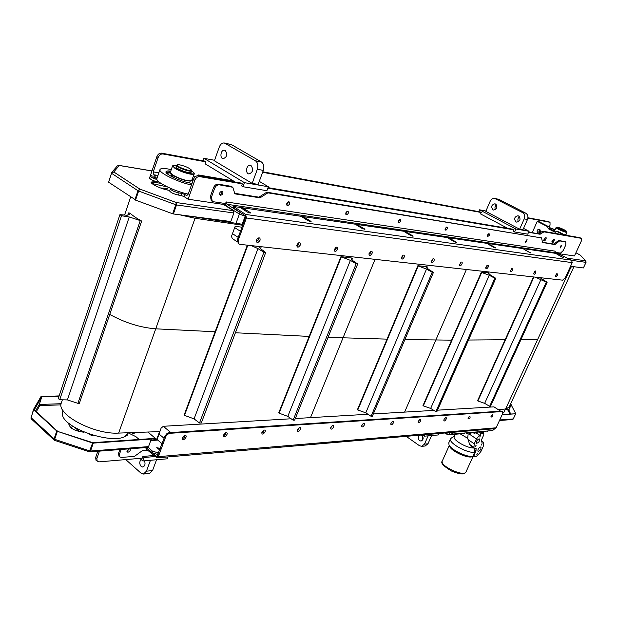 <?xml version="1.0" encoding="UTF-8"?>
<svg xmlns="http://www.w3.org/2000/svg" width="617" height="617" viewBox="0 0 617 617"><rect width="100%" height="100%" fill="white"/><g stroke="black" fill="none" stroke-linecap="round" stroke-linejoin="round"><path stroke-width="0.93" d="M422.283 435.787L422.684 440.006M420.995 435.062L421.881 435.44C423.802 437.916 423.524 439.798 421.049 441.07L419.575 440.669C417.763 438.54 417.879 436.705 419.93 435.155M144.532 460.814C145.55 464.038 144.949 466.12 142.743 467.061L141.162 466.491C139.334 464.038 139.319 461.701 141.116 459.48M125.752 459.588L141.038 473.177L143.452 474.041L146.453 471.172L150.448 460.29M149.468 473.44L152.553 470.578L146.453 471.172M156.548 459.758L152.553 470.578M406.194 436.342L419.483 445.729L421.719 446.338L424.488 444.117L428.152 435.841M425.136 445.998L427.974 443.777L424.488 444.117M431.638 435.533L427.974 443.777M91.879 435.132L92.334 435.54M126.061 435.193L126.655 435.779M132.794 432.579L134.452 433.921L130.974 432.64M438.934 433.512L438.294 434.946L424.38 436.173L425.02 434.715M422.591 434.923L424.38 436.173M167.886 456.935L167.192 458.817L142.812 460.961L144.085 457.475L142.889 456.433L153.71 455.523M144.085 457.475L154.898 456.557M139.866 458.377L142.812 460.961M99.468 451.12L96.861 458.539L95.666 457.452L95.997 460.251L98.944 461.878L142.249 458.176L142.889 456.433M494.842 428.684L492.613 430.535L453.271 434.013L451.698 433.173M95.666 457.452L97.848 451.243M151.358 175.652L150.563 175.143L156.841 156.664L158.16 157.482C159.217 155.014 160.798 153.841 162.911 153.965L161.592 153.147C159.479 153.024 157.898 154.196 156.841 156.664M161.592 153.147L204.528 161.068L205.847 161.862L162.911 153.965M262.796 171.811L480.072 211.886L481.26 212.518L262.611 172.297M527.944 217.755L548.675 221.657L550.025 222.321L550.04 225.166L549.238 226.948M549.971 222.29L548.675 221.657M147.91 432.023L155.476 438.463L150.941 438.772M452.222 432.363L452.438 433.373M97.193 461.339L96.861 458.539M519.499 216.744C517.763 218.163 517.432 219.837 518.496 221.773M516.043 221.896C513.753 218.896 514.377 216.852 517.91 215.765L518.635 216.004C520.933 218.989 520.316 221.033 516.791 222.143L516.043 221.896M252.746 169.397L252.476 170.994M251.08 165.618C253.649 169.544 252.955 172.328 248.99 173.963C245.011 173.616 246.345 164.546 250.263 165.325L251.08 165.618M496.469 204.859C494.88 206.217 494.549 207.821 495.474 209.664M493.029 209.842C490.8 206.88 491.417 204.867 494.873 203.795L495.551 204.019C497.78 206.973 497.171 208.986 493.723 210.073L493.029 209.842M225.267 150.502C227.742 154.366 227.056 157.096 223.215 158.7C219.39 158.338 220.755 149.445 224.511 150.232L225.267 150.502M252.16 183.396L214.392 160.798L219.297 147.008C220.446 144.17 222.112 142.835 224.303 142.982L255.384 160.775C257.79 162.61 258.438 165.449 257.343 169.282L252.16 183.396L258.145 184.414L263.32 170.392C264.415 166.582 263.76 163.76 261.353 161.932L231.406 144.609L224.549 143.036M519.637 229.215L485.795 211.384L490.183 201.235C491.209 199.152 492.705 198.204 494.672 198.389L522.445 212.533C524.581 213.968 525.167 216.089 524.203 218.896L519.637 229.215L522.923 229.779L527.481 219.505C528.445 216.714 527.859 214.6 525.73 213.173L498.991 199.399L494.896 198.435M235.262 182.061L205.145 163.837L205.847 161.862M507.698 228.329L480.635 213.968L481.26 212.518M177.133 190.938L174.619 190.013M156.872 178.645L153.656 177.187L157.057 178.089M543.909 240.838L545.305 237.73L546.369 237.931L544.834 240.985L543.677 240.715M543.523 240.337L545.413 237.746M552.277 242.188L553.673 239.118L554.706 239.311L553.179 242.334L552.061 242.072M551.899 241.687L553.75 239.126M537.916 232.848C536.535 231.059 536.906 229.84 539.027 229.192C540.939 230.758 540.731 232.031 538.394 233.002L537.916 232.848M539.898 229.647L538.834 231.12L539.289 232.848M548.181 228.668L547.634 226.709L549.392 227.033L549.94 228.984L548.181 228.668L555.177 232.293L556.966 231.529L563.275 234.792M565.018 235.092L558.717 231.845L556.966 231.529M549.94 228.984L555.817 232.023M549.392 227.033L539.027 221.68L537.253 221.349L547.634 226.709M532.278 232.501L537.253 221.349M180.958 195.442L178.436 195.072L179.169 192.974L181.683 193.352L180.958 195.442L184.005 196.576L184.738 194.486L186.589 195.535L188.231 194.154L193.406 179.431L194.802 180.295C195.905 177.765 197.509 176.547 199.615 176.632L198.219 175.768C196.113 175.683 194.509 176.902 193.406 179.431M198.219 175.768L240.931 183.018L242.319 183.858L199.615 176.632M268.048 187.622L512.758 229.185L513.992 229.84L267.84 188.177M528.746 231.899L540.014 234.244L541.495 233.596L540.284 232.964L538.803 233.612M540.284 232.964L541.456 231.892L542.667 232.524L544.14 231.884L542.929 231.252L541.456 231.892M581.237 238.339L579.903 237.684L542.929 231.252M158.16 157.482L153.255 171.881L153.872 174.765L155.183 175.606L154.983 176.192M156.926 179.547C152.862 178.244 150.625 177.048 150.224 175.968L154.813 176.169L155.631 176.092L155.183 175.606M179.169 192.974C174.295 191.825 171.349 190.445 170.323 188.841L170.932 188.524M184.738 194.486L181.683 193.352M529.031 231.259L515.889 229.015L514.578 231.977L527.736 234.167L529.031 231.259L523.548 228.383M514.578 231.977L513.344 231.321L513.992 229.84M478.73 211.639L479.517 209.803L515.889 229.015M479.517 209.803L485.957 211.006M268.372 186.75L244.455 182.671L242.975 186.72L266.899 190.707L268.372 186.75L259.271 181.352M242.975 186.72L241.586 185.879L242.319 183.858M203.039 160.79L203.918 158.299L244.455 182.671M203.918 158.299L214.577 160.289M549.809 222.243L527.897 218.125M194.802 180.295L188.139 199.222L184.005 196.576M225.406 204.697L188.139 199.222M579.903 237.684L581.291 238.363L581.237 241.224L574.442 255.97L556.696 253.363M581.075 238.285L544.14 231.884M542.667 232.524L541.495 233.596M540.014 234.244L528.568 232.308M149.53 177.997L149.522 178.035C150.509 179.578 153.402 180.92 158.191 182.061L158.407 181.421M160.991 183.372L155.029 182.439L155.314 181.606L158.191 182.061M169.606 190.892L169.598 190.931C170.616 192.55 173.562 193.931 178.436 195.072M155.476 438.463L157.119 439.458M179.778 164.855C185.162 166.143 188.956 167.793 191.162 169.806C193.198 172.922 174.318 166.042 177.449 164.801L179.778 164.855M177.411 164.816L176.616 165.31C175.76 167.091 191.447 172.806 191.54 170.755L191.239 169.96M160.428 187.938L167.531 188.532M152.029 183.527L167.516 186.982M128.074 432.748C122.876 449.099 56.232 427.681 62.78 411.531L62.919 411.107M564.57 234.861L565.288 234.337L565.203 235.123M558.316 228.097L557.614 227.418L559.341 227.928L559.28 228.714M558.493 228.228L558.763 227.627M557.591 227.218C561.57 228.375 564.586 229.748 566.637 231.344C567.524 232.786 555.447 227.611 556.935 227.187L557.591 227.218M558.2 227.719L565.373 230.982C564.956 230.226 562.951 229.208 559.341 227.928M559.465 228.321L565.01 230.989M556.927 227.195L556.071 227.565C555.501 228.367 566.93 233.265 566.954 232.231L566.661 231.398M505.477 408.986L503.927 412.249L502.716 413.405M75.135 427.766L79.601 431.676M539.42 232.779L539.998 229.763M539.682 232.586L540.168 230.025M549.639 227.912L555.015 229.894M550.989 229.524L551.436 228.529M565.766 234.846L566.838 235.409M549.546 227.588L555.092 229.725M565.835 234.691L567.424 235.509M200.733 176.192L198.527 174.966L196.962 175.837M171.271 169.629C164.446 168.086 160.675 168.086 159.957 169.613C158.384 172.637 177.997 182.231 191.455 184.969M193.314 176.601L195.08 176.894M170.755 171.133C167.847 170.732 166.258 170.94 165.973 171.75C164.562 174.295 183.581 182.732 192.041 183.303M193.322 179.663L192.442 179.084M188.239 194.124C174.773 191.486 155.229 181.868 156.841 178.729L156.888 178.591M170.531 171.781L165.988 172.174M193.09 180.318L192.211 179.732M176.261 166.335L175.876 167.114L177.503 168.464C183.133 171.426 187.653 172.814 191.054 172.637L191.162 171.835M176.609 165.341L173.392 165.31C172.498 165.757 173.146 166.683 175.351 168.094C181.606 172.158 196.291 175.845 193.931 172.791L191.517 170.824M173.338 165.333L172.559 165.888L174.973 168.372C180.696 172.089 194.293 175.891 194.293 173.809L194.046 173.03M170.3 172.436L172.675 175.02C180.48 179.154 186.774 181.082 191.555 180.796L194.27 173.878M191.177 180.966L191.123 180.989C186.488 181.259 180.388 179.393 172.829 175.39L170.531 173.323M170.994 174.889L174.272 177.858M185.594 182.007C188.247 182.524 189.697 182.462 189.943 181.83L190.183 181.151M192.712 181.406L191.764 180.688M170.284 172.814L167.068 173.261M192.859 180.974L192.01 180.318M170.323 172.367L167.084 173.069L167.145 173.578M192.959 180.696L192.103 180.056M170.415 172.104C167.546 171.865 166.467 172.359 167.161 173.601L167.284 173.778M480.512 447.001L480.959 447.101C481.167 449.407 480.18 450.834 478.013 451.374C477.604 449.623 478.437 448.166 480.512 447.001M479.047 438.849L479.494 438.957C479.717 441.294 478.73 442.728 476.525 443.268C476.1 441.494 476.941 440.021 479.047 438.849M477.651 453.24L476.756 454.791L477.651 453.24M482.062 443.631L481.167 445.189L482.062 443.631M476.162 445.166L475.26 446.739L476.162 445.166M480.612 435.44L479.71 437.021L480.612 435.44M481.499 439.844L481.422 441.996L483.273 442.127L483.551 443.091L483.196 446.554L480.99 451.343L478.044 455.076L476.185 456.426L473.671 456.642L476.016 450.533L476.093 448.405L474.195 448.274L473.918 447.317L474.249 443.816L476.478 438.942L479.478 435.155L481.353 433.813L483.628 433.604L483.828 434.746L481.499 439.844M479.771 432.077L481.754 432.247L483.844 433.643M472.383 432.741L474.959 433.273L476.016 432.417M470.671 445.867L469.622 444.394L467.701 438.301L468.141 434.059L471.982 432.772M473.162 456.295L474.496 452.338L473.987 448.135M448.806 442.805L449.022 444.911C451.127 449.955 467.416 457.667 473.247 456.349M451.42 437.977L450.58 438.864C448.204 442.744 466.845 453.302 474.496 452.338M454.289 436.659L454.243 436.759C452.361 439.867 467.069 448.358 473.725 447.95M460.143 433.828L467.701 438.301M483.767 431.723L483.111 433.157L484.098 431.692M449.639 446.299L449.801 446.654C451.775 451.405 467.408 458.524 472.036 456.757L472.067 456.75M465.92 432.895L468.141 434.059M445.011 432.987L448.659 434.846L464.192 433.466L464.794 432.995M470.208 432.517L471.797 432.787L489.173 430.836M533.96 276.987L477.882 400.973L477.543 400.757L533.528 276.94M489.651 406.31L546.284 282.177L547.148 282.247L490.554 406.217L489.651 406.31L484.661 403.356L477.882 400.973M547.148 282.247L539.983 277.658M535.371 277.141L546.284 282.177M422.961 405.639L481.329 272.251L481.715 272.459L423.324 405.878L422.961 405.639M435.872 411.608L494.819 278.213L495.821 278.29L436.921 411.508L435.872 411.608L430.658 408.431L423.324 405.878M495.821 278.29L490.862 275.406L488.533 273.323L489.104 273.076L488.726 272.868L481.329 272.251M488.764 273.863L489.104 273.076M481.715 272.459L489.258 275.275L494.819 278.213M357.413 409.719L417.863 265.719L418.257 265.95L357.775 409.973L357.413 409.719M371.072 416.305L432.216 272.244L433.45 272.367L372.352 416.228L371.072 416.305L365.781 412.835L357.775 409.973M433.45 272.367L428.499 269.29L426.447 267.254L427.357 266.937L426.972 266.714L417.863 265.719M426.879 268.079L427.357 266.937M418.257 265.95L426.517 269.081L432.216 272.244M278.73 412.873L340.954 256.633L341.332 256.873L279.077 413.151L278.73 412.873M293.114 420.169L356.156 263.767L357.683 263.96L294.664 420.123L293.114 420.169L287.815 416.382L279.077 413.151M357.683 263.96L352.839 260.683L351.127 258.739L352.538 258.33L352.153 258.083L340.954 256.633M351.883 259.965L352.538 258.33M341.332 256.873L350.402 260.374L356.156 263.767M247.818 245.227L184.491 415.364L184.136 415.064L247.348 245.173M199.492 423.007L263.899 252.253L265.719 252.484L201.327 422.953L199.492 423.007L194.077 418.881L184.491 415.364M265.719 252.484L260.883 248.967L259.379 247.039L259.996 246.576M260.521 248.69L261.261 246.715M251.266 245.605L257.975 248.597L263.899 252.253M141.648 221.056L79.377 403.287L77.896 403.333L67.4 399.924L59.687 399.777L121.518 215.742L129.254 216.968L141.648 221.056C136.48 218.233 132.609 215.588 130.033 213.127L128.56 212.934L127.765 215.271M59.687 399.777L58.26 398.505L119.929 214.647L121.518 215.742M77.896 403.333L140.175 220.878M128.56 212.934L129.639 214.577L126.724 215.233L119.929 214.647M571.303 266.367L570.478 266.451M243.021 224.372L185.84 215.603M573.903 266.791L509.087 407.174L505.616 408.971L498.389 409.727M159.834 431.591L118.657 433.095C94.447 434.761 56.139 414.539 61.268 403.078L61.422 402.616M570.139 267.184L573.941 266.714M404.605 412.11L466.398 269.49M310.498 417.64L375.028 259.348M179.516 214.77L195.049 218.271L242.689 225.259M583.42 267.894L586.057 262.31L585.895 261.114L579.949 254.898L575.908 252.785M585.826 261.037L580.366 255.191L575.916 252.769M567.941 258.284L585.44 260.775L585.996 262.356L583.389 267.955L570.563 266.266M515.75 413.683L511.177 404.891L515.75 413.683L513.182 419.074M502.307 414.4L515.665 413.791L513.267 418.943L512.442 419.514L499.492 420.509M509.773 413.884L508.146 410.344L508.84 409.95L511.177 404.891M502.153 414.724L515.665 413.791M506.935 408.732L508.824 409.95L508.146 410.344L511.454 404.86L510.452 404.22M511.161 404.875L510.375 404.374M61.014 404.845L39.781 405.616L39.272 404.497L41.809 396.824L41 396.554L33.495 409.441L31.012 418.334M41.809 396.824L34.336 409.727L33.495 409.441M59.132 395.898L41.3 396.654M57.389 431.237L34.344 409.742L33.619 409.773L56.756 431.005L54.057 438.988L54.551 440.245M57.481 430.967L56.756 431.005M33.619 409.773L31.027 417.64L31.305 418.889L54.111 440.052M61.122 403.711L39.295 404.482L41.833 396.816L41.385 396.415M92.758 442.651L57.35 431.322L92.612 443.006L89.311 451.791L54.612 440.353L54.651 439.304L89.843 450.919L92.612 443.006M57.35 431.322L54.651 439.304M89.82 450.973L92.797 442.659L93.29 443.106L151.296 439.08L148.543 446.615L147.656 447.433M92.797 442.659L150.803 438.656L151.296 439.08M93.29 443.106L90.529 451.019L89.403 451.713M90.036 450.572L90.529 451.019L148.543 446.615M54.643 439.327L31.027 417.64M58.993 396.315L41.833 396.816M139.157 439.458L135.933 436.682L128.043 432.818M83.935 432.232C74.75 431.052 69.698 428.244 68.788 423.81L68.981 423.378M126.701 434.63L127.141 435.432L125.313 435.725M93.074 435.494L91.848 435.571L89.164 434.245M68.726 424.118L69.204 423.563M90.005 434.53L89.303 434.607M126.809 435.733L126.138 435.132M175.953 204.165L172.675 213.775L135.547 200.124L138.624 191.031L139.804 189.064L176.261 202.538L233.38 210.667L233.905 212.996L230.789 221.518L173.377 213.96L176.524 204.952L176.261 202.538L175.822 204.767L138.624 191.031M135.617 199.916L108.623 182.223L111.569 173.284L113.783 171.95L139.804 189.064L137.984 190.73L111.569 173.284M134.915 199.815L137.984 190.73L138.671 190.931M175.976 204.597L176.084 203.564L175.961 204.582L176.524 204.952L233.905 212.996M175.914 204.574L172.675 213.775M175.961 204.582L172.814 213.59L173.377 213.96M108.669 182.077L111.754 172.451L113.783 171.95L119.243 165.503L118.603 165.371M139.095 190.113L138.709 190.838M111.754 172.451L117.353 165.896L119.243 165.503L151.983 170.971M223.4 204.404L233.38 210.667M155.029 182.439L151.211 182.509M155.314 181.606L151.165 182.061C150.232 183.866 161.986 189.35 168.742 190.252L169.775 190.406M565.789 241.926L558.686 240.391L553.912 244.085L554.868 244.594L559.642 240.892L565.843 241.957L565.812 244.856L563.19 250.602L560.483 253.117L555.107 252.322M554.868 244.594L542.189 242.419M260.019 197.849L235.709 193.993L234.599 193.314L258.924 197.178L260.019 197.849L267.894 192.843L541.525 237.907L542.613 242.651M554.961 251.759L555.084 251.142L226.146 201.921L225.56 203.548L213.22 201.72L212.248 201.335L211.484 197.131L214.585 188.455C215.68 185.979 217.246 184.768 219.274 184.838L232.786 187.267L234.822 193.645L235.709 193.993M446.939 226.963L447.448 227.627L447.171 228.899L446.292 229.956L445.389 230.095L445.358 228.236L446.939 226.963M527.126 239.728L525.692 242.566L527.126 239.728M347.795 211.191L348.088 211.299C348.782 212.942 348.212 214.099 346.376 214.785L346.075 214.67C345.381 213.027 345.96 211.87 347.795 211.191M222.051 191.177L222.513 191.355C223.439 193.283 222.791 194.594 220.57 195.273L220.107 195.088C219.182 193.16 219.829 191.856 222.051 191.177M288.872 201.813L289.242 201.952C290.044 203.726 289.435 204.952 287.422 205.638L287.052 205.5C286.257 203.726 286.859 202.492 288.872 201.813M400.14 219.521L400.379 219.606C400.981 221.133 400.441 222.228 398.752 222.907L398.505 222.814C397.903 221.287 398.451 220.192 400.14 219.521M561.725 245.234L560.344 247.941L561.725 245.234M489.05 233.666L489.489 234.267L489.204 235.478L487.553 236.643L487.569 234.892L489.05 233.666M542.034 242.196L553.912 244.085M541.718 237.969L266.791 192.188L258.924 197.178M232.594 187.152L230.797 186.241L218.163 184.159C216.127 184.082 214.569 185.293 213.474 187.769L210.374 196.43L211.338 200.764M487.276 236.018L488.494 233.812M560.143 247.232L561.1 245.489M398.166 222.251L399.669 219.583M286.674 204.983L288.532 201.813M219.706 194.602C221.403 194.07 222.097 192.92 221.796 191.162M345.713 214.138L347.379 211.215M525.445 241.903L526.532 239.928M445.073 229.501L446.43 227.071M225.089 203.479L226.385 205.901L239.489 214.122L245.635 216.351M555.084 251.142L555.531 252.746L557.043 253.548M226.454 201.975L226.971 204.281L240.082 212.487L239.489 214.122M557.56 275.213C556.588 276.817 555.886 277.156 555.47 276.239L557.058 273.501L557.56 275.213M555.508 275.722L556.58 274.843L556.596 273.832M555.516 275.691L556.557 273.848M535.811 272.668C534.785 274.341 534.052 274.681 533.612 273.67L535.217 270.902L535.811 272.668M533.651 273.169L534.792 272.282L534.754 271.225M533.651 273.154L534.669 272.213L534.738 271.233M512.719 269.961C511.632 271.719 510.861 272.051 510.406 270.94L512.033 268.156L512.719 269.961M510.436 270.454L511.67 269.567L511.57 268.464L511.539 269.498L510.436 270.462M488.163 267.092C487.006 268.935 486.188 269.251 485.718 268.025L487.361 265.225L488.34 265.487L488.163 267.092M485.749 267.562L487.068 266.675L486.913 265.534M485.78 267.593L486.944 266.606L486.96 265.541M461.986 264.03C460.752 265.973 459.896 266.266 459.403 264.909L461.061 262.117C462.179 261.809 462.48 262.449 461.986 264.03M459.441 264.469L460.853 263.598L460.629 262.41M459.503 264.546L460.729 263.528L460.722 262.426M434.036 260.752C432.718 262.811 431.8 263.081 431.298 261.569L432.964 258.793C434.175 258.438 434.53 259.094 434.036 260.752M431.337 261.153L432.864 260.312L432.548 259.078M431.437 261.284L432.733 260.243L432.702 259.101M404.12 257.25C402.693 259.433 401.729 259.672 401.212 257.975L402.878 255.237C404.204 254.821 404.613 255.5 404.12 257.25M401.258 257.59L402.901 256.795L402.477 255.515M401.397 257.79L402.77 256.718L402.716 255.538M372.028 253.494C370.478 255.816 369.444 256.016 368.935 254.104L370.586 251.435C372.036 250.942 372.514 251.628 372.028 253.494M368.981 253.757L370.755 253.024L370.2 251.705M369.159 254.05L370.624 252.947L370.547 251.721M337.507 249.453C335.802 251.929 334.707 252.075 334.213 249.9L335.818 247.355C337.422 246.761 337.985 247.463 337.507 249.453M334.267 249.6L334.53 250.055L336.18 248.967L336.034 247.664L335.471 247.61M334.483 250.016L336.041 248.882L335.941 247.618M300.271 245.096C298.373 247.741 297.209 247.818 296.769 245.319L298.281 242.975C300.063 242.242 300.726 242.951 300.271 245.096M296.823 245.088L297.124 245.705L298.89 244.587L298.713 243.245L297.98 243.214M297.078 245.674L298.751 244.502L298.613 243.183M259.988 240.383C257.844 243.221 256.603 243.198 256.279 240.298L257.628 238.27C259.618 237.337 260.413 238.046 259.988 240.383M256.317 240.16L256.649 240.992L258.546 239.851L258.33 238.455L257.382 238.478M256.61 240.962L258.4 239.758L258.23 238.401M563.545 257.274L562.203 257.081L556.765 254.065L563.39 257.605M530.913 252.615L529.448 252.407L523.902 249.276L530.759 252.97M495.196 247.51L495.79 247.988L493.592 247.278L487.939 244.031L490.129 244.741L495.196 247.51L495.027 247.895M455.932 241.903L456.511 242.388L454.158 241.648L448.397 238.278L450.742 239.01L455.932 241.903L455.755 242.319M412.557 235.702L413.12 236.195L410.59 235.424L404.729 231.915L407.251 232.686L412.557 235.702L412.364 236.157M364.392 228.822L364.932 229.323L362.21 228.506L356.256 224.85L358.978 225.668L364.392 228.822L364.192 229.316M310.598 221.133L311.122 221.642L308.153 220.786L302.122 216.976L305.083 217.824L310.598 221.133L310.39 221.673M250.132 212.495L250.625 213.004L247.371 212.101L241.286 208.122L244.533 209.016L250.132 212.495L249.916 213.073M565.349 277.581L562.604 280.164L239.928 244.347L238.933 243.97L238.309 239.959L246.43 217.971L245.628 214.446L233.581 206.479L558.246 253.726L571.543 260.197L572.237 262.634L565.349 277.581M233.149 207.667L245.18 215.672L245.574 217.439L237.468 239.411L238.27 243.538M231.475 236.373L235.17 226.323L231.475 236.373L232.293 238.555L237.167 241.725M234.846 227.712L240.46 231.306L238.216 237.391L232.617 233.774M241.98 227.195L235.17 226.323M147.532 450.179L142.496 450.572L134.475 456.356L121.456 457.436L119.806 456.935L119.49 454.127L121.156 449.461M129.932 448.79L130.11 448.921C130.634 450.402 129.94 451.505 128.02 452.238L127.218 451.983L128.56 448.891M119.86 449.562L118.526 453.279L118.958 456.179M126.94 451.397L129.431 448.829M158.677 452.994L152.499 451.174L148.026 447.31M158.153 454.428L157.597 454.474L158.122 453.04M160.004 449.415L156.71 447.703L160.381 448.389M146.129 447.549L151.975 452.6L157.597 454.474M159.356 449.407L157.474 448.752M182.424 437.723L184.36 435.633C189.735 434.491 181.845 443.492 182.362 437.916L182.424 437.723M182.47 437.623L182.671 438.17C184.159 438.209 184.799 437.476 184.599 435.972L183.974 435.841M182.632 438.132C184.059 438.055 184.684 437.314 184.514 435.911M223.701 434.831L225.598 432.795C230.38 431.769 223.315 440.206 223.585 435.201L223.701 434.831M223.686 434.862L223.871 435.286C225.274 435.27 225.876 434.553 225.675 433.134L225.19 433.011M223.832 435.24L225.591 433.072M261.994 432.139L263.852 430.165C268.14 429.239 261.755 437.175 261.839 432.664L261.994 432.139M261.94 432.286L262.109 432.602C263.428 432.54 263.991 431.846 263.798 430.504L263.42 430.388M262.063 432.556L263.714 430.442M297.618 429.64L299.43 427.72C303.302 426.879 297.479 434.368 297.44 430.273L297.618 429.64M297.533 429.872L298.983 427.951M297.641 430.057L299.191 427.997M330.851 427.311L332.609 425.445C336.126 424.673 330.781 431.753 330.658 428.036L330.851 427.311M330.743 427.604L332.154 425.684M330.82 427.728L332.293 425.722M361.917 425.136L363.629 423.316C366.83 422.606 361.894 429.324 361.709 425.923L361.917 425.136M361.793 425.475L363.158 423.571M361.84 425.545L363.243 423.594M391.024 423.092L392.682 421.326C395.62 420.671 391.039 427.049 390.808 423.941L391.024 423.092M390.885 423.47L392.211 421.588M390.908 423.501L392.242 421.596M418.349 421.172L419.961 419.46C422.66 418.85 418.388 424.928 418.133 422.067L418.349 421.172M418.203 421.581L419.552 419.761L418.203 421.581M444.055 419.375L445.621 417.701C448.119 417.131 444.109 422.93 443.831 420.293L444.055 419.375M468.288 417.67L469.799 416.051C470.516 417.863 469.938 418.719 468.056 418.619L468.288 417.67M468.126 418.11L469.321 416.336M468.133 418.079L469.282 416.352M491.155 416.066L492.621 414.493C493.276 416.22 492.705 417.069 490.916 417.03L491.155 416.066M490.985 416.514L492.135 414.778M491.001 416.467L492.096 414.809M145.635 447.649L146.43 449.222L157.019 457.876L158.314 456.657L165.896 436.327L167.755 434.214L170.014 433.296L502.107 411.578L502.554 411.693L502.469 414.038L496.13 427.797L494.957 428.668M170.014 433.296L168.896 432.71L166.636 433.874L164.762 436.504L165.518 437.137M169.259 432.664L501.436 411.146L502.107 411.578M146.43 449.222L146.823 448.15L146.26 447.541M502.508 411.662L501.436 411.146M146.823 448.15L156.919 456.626L164.762 436.504M437.507 410.174L493.97 406.858L500.657 411.192L170.824 432.563L163.32 426.285L161.083 428.183L157.104 439.512L161.083 428.183M163.32 426.285L291.162 418.773M295.312 418.534L367.956 414.262M373.316 413.945L433.882 410.39M159.093 434.09L164.091 438.317L162.086 443.754L157.104 439.512M109.741 314.423C124.873 322.76 140.198 327.565 155.739 328.822L215.132 331.761M235.393 332.764L309.179 336.419M328.067 337.352L387.044 339.134M404.914 339.558L451.613 340.16M468.527 340.029L505.13 339.743M520.956 339.62L537.646 339.489M225.39 143.375L231.406 144.609M257.343 169.282L263.32 170.392M261.353 161.932L255.384 160.775M495.652 198.713L498.991 199.399M524.203 218.896L527.481 219.505M525.73 213.173L522.445 212.533M543.623 240.352L544.834 240.985M551.984 241.702L553.179 242.334M153.872 174.765L157.967 175.444M158.862 172.814L153.255 171.881M187.013 195.504L186.11 195.365M245.142 216.274L242.196 224.249M239.396 214.06L235.995 223.331M159.579 431.599L156.687 439.489M233.581 181.043L199.036 175.151M481.183 441.625L481.9 442.111M481.499 432.178L483.628 433.604M478.892 432.155L481.353 433.813M475.722 432.633L479.478 435.155M468.935 433.844L476.478 438.942M468.079 439.62L474.249 443.816M469.622 444.394L473.918 447.317M481.16 440.908L482.803 442.019M473.177 455.223L473.702 455.585M474.203 449.292L476.016 450.533M473.077 456.449L466.02 471.851C464.508 477.373 439.551 465.966 442.289 461.022L442.343 460.907M448.659 434.846L449.677 432.586M447.387 432.779L446.754 434.183M464.385 433.034L464.192 433.466M471.797 432.787L471.99 432.355M487.43 430.99L487.237 431.414M484.661 403.356L540.986 279.432M430.658 408.431L489.258 275.275M365.781 412.835L426.517 269.081M287.815 416.382L350.402 260.374M194.077 418.881L257.975 248.597M67.4 399.924L129.254 216.968M505.616 408.971L570.941 267.269M118.657 433.095L195.049 218.271M585.996 262.356L571.805 260.366M508.832 409.958L510.614 413.83M499.739 419.969L513.267 418.943M508.146 410.344L505.955 408.932M35.593 410.891L39.272 404.497M39.781 405.616L36.357 411.585M89.797 451.019L90.051 450.587M139.126 190.051L138.686 190.83M556.303 242.242L557.259 242.736M559.642 240.892L558.686 240.391M540.554 237.398L541.525 237.907M267.894 192.843L266.791 192.188M262.865 194.679L263.968 195.342M230.797 186.241L231.907 186.92M564.655 241.378L565.612 241.879M219.274 184.838L218.163 184.159M213.474 187.769L214.585 188.455M211.484 197.131L210.374 196.43M555.531 252.746L226.971 204.281M558.717 254.713L558.524 255.13M525.969 249.954L525.761 250.417M490.129 244.741L489.906 245.265M450.742 239.01L450.495 239.604M407.251 232.686L406.973 233.357M358.978 225.668L358.67 226.439M305.083 217.824L304.736 218.734M244.533 209.016L244.139 210.088M572.237 262.634L246.43 217.971M571.543 260.197L245.628 214.446M238.309 239.959L237.468 239.411M234.198 208.801L234.637 207.582M157.767 440.075L150.749 440.577M152.499 451.174L151.975 452.6M119.49 454.127L118.526 453.279M158.314 456.657L496.13 427.797M157.366 456.372L156.425 456.449M149.553 473.432L143.452 474.041M425.213 445.991L421.719 446.338M452.739 433.882L451.652 433.142M149.522 178.035L150.224 175.968M170.323 188.841L169.598 190.931M176.616 165.31L175.976 167.168M191.525 170.801L190.861 172.698M168.341 187.367L166.629 189.835M205.129 218.14L204.921 218.75M62.78 411.531L63.065 410.652M556.071 227.565L554.39 231.282M566.946 232.254L565.604 235.193M72.32 425.938L71.541 428.221M233.365 180.912L198.628 174.981M156.841 178.729L159.957 169.613M170.277 172.505L172.559 165.888M191.123 180.989L191.555 180.796M170.654 173.562L170.439 173.138M170.971 174.95L171.225 174.21M473.146 456.279L473.671 456.642M470.594 445.813L474.195 448.274M481.191 440.723L483.234 442.104M448.752 442.929L450.58 438.864M454.451 436.296L451.389 437.993M454.243 436.759L455.377 434.252M465.966 471.966C464.084 473.424 464.254 475.869 452.037 471.311C443.623 466.321 440.368 462.889 442.289 461.022L449.276 445.489M472.036 456.757L473.293 456.387M449.801 446.654L449.022 444.911M61.268 403.078L62.363 399.824M124.58 215.048L130.665 196.977M147.679 447.433L89.827 451.86M151.998 170.909L118.857 165.371M211.137 200.641L212.248 201.335M238.093 243.422L238.933 243.97M233.133 207.698L233.581 206.479M118.85 456.079L119.806 456.935M150.949 440.029L157.188 439.589M494.988 428.668L157.019 457.876"/></g></svg>

